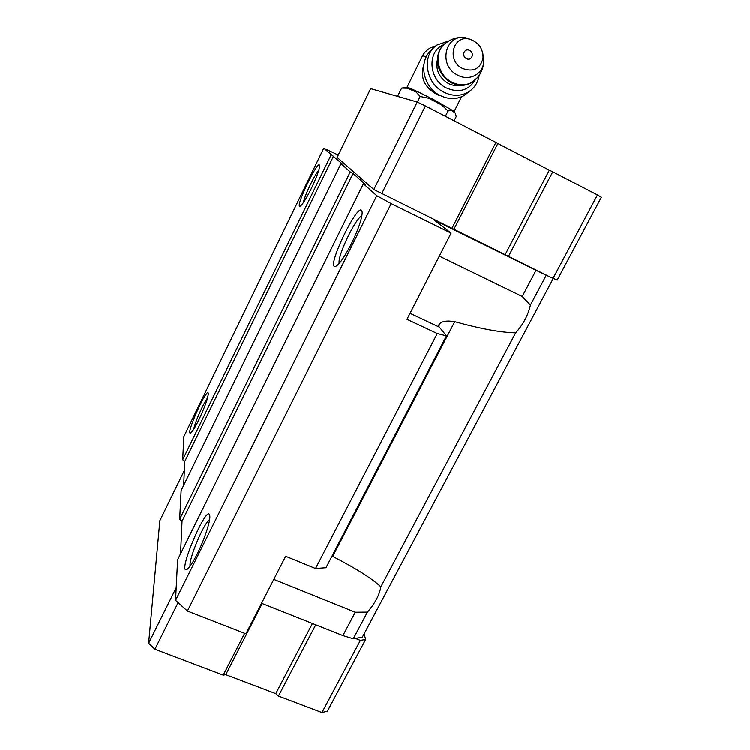 <?xml version="1.0" encoding="UTF-8"?>
<svg xmlns="http://www.w3.org/2000/svg" width="750" height="750" viewBox="0 0 750 750"><rect width="100%" height="100%" fill="white"/><g stroke="black" fill="none" stroke-linecap="round" stroke-linejoin="round"><path stroke-width="1.12" d="M454.219 111.441L435.591 100.631C418.819 92.034 409.247 87.572 406.884 87.225L401.634 88.106L397.566 96.366M423.834 64.791C419.784 77.897 424.613 88.022 438.328 95.156M530.428 305.091L546.253 275.278L536.044 270.356L522.216 296.503L530.428 305.091C528.122 315.216 523.209 324.469 515.681 332.859C500.963 332.578 480.647 328.856 454.734 321.694C447.178 320.438 442.059 321.188 439.387 323.962L438.863 326.55L446.484 335.906L437.269 333.572L406.969 319.331L451.097 233.175L391.191 203.644L376.762 195.741L363.412 183.769L365.709 184.744L353.044 173.475L350.241 171.947L340.988 163.659L343.022 164.55L323.766 148.209L338.259 155.053M522.216 296.503L439.322 256.163M454.734 321.694L332.672 556.378C355.2 567.881 371.269 578.006 380.869 586.763L515.681 332.859M363.412 183.769L177.628 559.678L175.575 600.3L187.425 610.997L245.925 633.769L285.637 556.228L315.544 568.453L325.969 567.675L446.484 335.906M261.553 603.244L342.909 635.531L353.278 638.728L367.434 612.066L355.256 612.178L342.909 635.531M180.572 553.716L182.053 521.166L179.681 519.159L181.134 490.491L340.988 163.659M183.684 485.259L184.772 461.409L182.691 459.731L183.863 436.537L323.766 148.209M553.237 278.55L362.306 637.2L353.278 638.728M380.869 586.763C379.5 594.853 375.028 603.281 367.434 612.066M553.013 278.466L597.459 194.963L601.369 197.278L557.194 280.144L546.253 275.278M315.544 568.453L437.269 333.572M187.425 610.997L391.191 203.644M175.575 600.3L376.762 195.741M351.553 243.469C345.394 255.563 340.397 263.062 336.544 265.959C322.594 274.406 361.5 193.753 362.194 212.897C361.791 219.412 358.238 229.594 351.553 243.469M197.241 553.913C193.153 562.022 189.881 567.075 187.425 569.072C175.312 577.425 208.631 499.191 209.85 516.272C210.338 521.606 204.225 540.019 197.241 553.913M182.053 521.166L353.044 173.475M179.681 519.159L350.241 171.947M184.772 461.409L333.553 156.122M182.691 459.731L331.144 154.828M198.984 419.541C195.309 426.984 192.6 431.409 190.847 432.806C184.331 437.231 207.872 384.534 208.312 393.684C207.909 398.512 204.797 407.128 198.984 419.541M311.419 188.353C306.506 198.234 302.85 204.131 300.45 206.053C293.334 210.553 319.378 156.122 319.631 166.013C319.322 170.025 316.584 177.469 311.419 188.353M451.097 233.175L434.334 220.125L536.044 270.356M547.959 275.972L373.809 189.544L337.116 157.397L370.669 88.641L417.244 102.019L373.809 189.544M364.125 633.797L365.644 639.422L360.375 640.341L355.416 638.372M365.644 639.422L327.422 711.112L321.956 712.5L278.447 696.009L275.775 693.591L225.769 674.625L223.247 675.084L154.922 649.191L148.631 643.219L159.881 520.566L184.359 470.4M321.956 712.5L360.375 640.341M278.447 696.009L315.741 624.75M275.775 693.591L312.441 623.438M225.769 674.625L262.2 603.497M223.247 675.084L244.65 633.281M154.922 649.191L178.116 602.597M148.631 643.219L176.213 587.644M597.459 194.963L552.75 171.825L508.463 256.453M552.75 171.825L549.319 170.175L505.163 254.672M549.319 170.175L497.841 143.531L453.881 229.341M497.841 143.531L495.928 142.425L451.866 228.497M495.928 142.425L425.419 105.938L381.666 193.819M425.419 105.938L417.244 102.019M303.422 202.622C304.416 196.097 314.353 175.172 318.806 170.259M193.772 429.131C194.794 422.644 203.447 403.125 207.553 398.034M355.256 612.178L273.797 579.356M190.125 566.109C188.541 559.256 203.7 523.162 209.606 519.609M339.244 263.447C336.966 256.959 355.378 218.259 361.894 215.878M454.097 120.778L456.281 116.447L455.156 112.912L451.378 110.353L448.059 110.953L441.637 104.944L428.775 98.259L420.159 96.469L416.147 92.062L407.597 88.219L401.634 88.106M416.147 92.062L407.597 88.219M455.156 112.912L451.378 110.353M441.637 104.944L428.775 98.259M420.159 96.469L417.375 102.084M448.059 110.953L445.387 116.278M466.416 58.631C461.128 55.866 464.447 47.625 469.678 50.475C474.938 53.231 471.656 61.463 466.416 58.631M462.478 68.456C445.603 60.375 453.656 33.066 470.859 39.562C479.166 43.059 483.225 49.256 483.038 58.144C480.262 68.972 473.409 72.412 462.478 68.456M460.05 85.294C456.047 86.034 452.081 85.406 448.163 83.4C439.003 77.625 435.422 69.684 437.409 59.588M475.162 80.091C468.394 90.6 458.784 93.216 446.344 87.938C428.428 79.5 426.919 50.841 443.953 44.625M479.203 75.356C477.938 82.8 474.244 88.406 468.141 92.175C460.528 96.338 452.419 96.328 443.812 92.138C425.419 83.391 421.397 54.834 437.091 44.981L448.828 40.969M469.209 91.509L464.269 95.456C456.703 99.6 448.659 99.6 440.119 95.447C422.512 87.056 417.919 60.103 432.225 49.594M426.3 56.897C423.356 55.809 422.034 55.575 422.344 56.203L407.053 87.188M436.706 65.297L438.15 66.084M439.256 327.122L410.034 313.341M482.888 53.681L483.741 62.1C482.822 74.438 468.994 81.506 457.734 75.178C436.35 64.969 446.606 30.403 468.356 38.634L470.4 39.422M477.656 77.391L472.341 82.162C465.947 85.697 459.141 85.697 451.903 82.153C436.491 74.775 433.181 50.812 446.372 42.647C453.188 37.65 460.519 36.309 468.356 38.634L470.859 39.562M476.297 78.872L471.863 82.575C465.478 86.109 458.663 86.109 451.434 82.575C437.344 75.75 432.891 54.544 443.512 45.066M422.512 55.866C425.287 50.259 431.4 47.222 431.184 47.569L435.319 46.35M461.512 96.834L454.266 111.244M438.609 325.453L439.378 323.962M453.975 110.981L454.791 112.547M483.038 58.144L483.741 62.1C483.009 70.603 479.213 77.297 472.341 82.162L471.863 82.575C465.356 86.222 458.456 86.259 451.163 82.688C441.169 77.681 436.903 64.622 437.494 62.194C437.128 57.253 438.141 52.781 440.541 48.788M468.141 92.175L464.269 95.456"/></g></svg>
